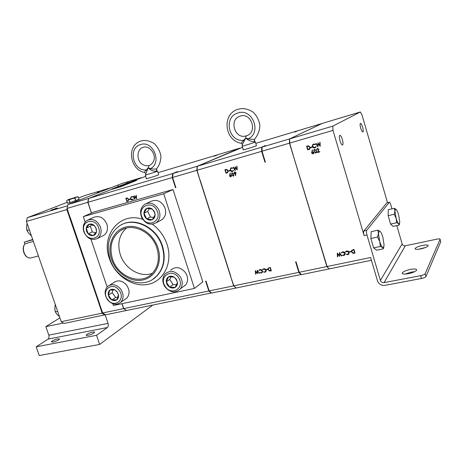 <?xml version="1.0" encoding="UTF-8"?>
<svg xmlns="http://www.w3.org/2000/svg" width="464" height="464" viewBox="0 0 464 464"><rect width="100%" height="100%" fill="white"/><g stroke="black" fill="none" stroke-linecap="round" stroke-linejoin="round"><path stroke-width="0.7" d="M27.62 231.658L26.889 230.231L26.61 227.708M55.123 311.147L54.804 307.713M55.222 311.611L54.81 307.684M342.345 139.461C343.169 142.558 343.232 144.414 342.542 145.023C341.759 145.017 340.924 143.631 340.037 140.87C339.213 137.762 339.143 135.906 339.834 135.302C340.622 135.314 341.463 136.7 342.345 139.461M362.575 127.142C363.306 129.897 363.405 131.532 362.865 132.043C362.227 132.014 361.514 130.755 360.731 128.261C360 125.5 359.902 123.865 360.441 123.354C361.085 123.389 361.792 124.648 362.575 127.142M27.973 257.572C26.152 256.731 24.772 255.055 23.832 252.544C22.835 249.336 23.038 246.686 24.435 244.58M33.362 241.402L25.039 243.809C23.264 245.943 22.933 248.849 24.047 252.52C25.184 255.507 26.848 257.323 29.035 257.972L30.868 257.949L38.419 255.971M112.485 258.982C117.856 276.886 140.737 285.737 152.03 273.667C158.241 266.922 159.86 258.39 156.89 248.066C151.972 231.658 132.35 222.43 120.594 230.538C111.714 237.156 109.005 246.633 112.485 258.982M126.312 228.126C119.126 234.906 117.119 243.728 120.292 254.603C124.677 268.668 140.447 278.017 152.395 273.29M96.228 228.526L94.615 225.846C93.026 224.286 91.309 223.718 89.465 224.147C87.673 224.727 86.606 226.055 86.263 228.137C86.055 230.26 86.693 232.151 88.183 233.81C89.755 235.37 91.46 235.944 93.31 235.532C95.103 234.97 96.181 233.647 96.541 231.559L96.228 228.526M96.002 228.508L94.615 225.846L89.465 224.147L86.263 228.137L88.183 233.81L93.31 235.532L96.541 231.559L96.002 228.508M154.437 211.677L152.395 209.154C150.522 207.814 148.648 207.559 146.775 208.382C144.977 209.357 144.031 210.981 143.944 213.254C144.008 215.551 144.925 217.425 146.699 218.892C148.55 220.232 150.417 220.499 152.296 219.692C154.112 218.741 155.063 217.117 155.162 214.832L154.437 211.677M154.164 211.804L152.395 209.154L146.775 208.382L143.944 213.254L146.699 218.892L152.296 219.692L155.162 214.832L154.164 211.804M176.407 279.345L174.122 277.078C172.144 275.947 170.276 275.871 168.525 276.851C166.872 277.971 166.124 279.641 166.286 281.874C166.599 284.113 167.701 285.859 169.609 287.123C171.57 288.26 173.432 288.347 175.189 287.384C176.859 286.282 177.619 284.606 177.468 282.361L176.407 279.345M176.152 279.461L174.122 277.078L168.525 276.851L166.286 281.874L169.609 287.123L175.189 287.384L177.468 282.361L176.152 279.461M117.183 291.85L114.886 289.861C112.978 288.944 111.29 289.031 109.811 290.133C108.425 291.351 107.926 293.033 108.303 295.168C108.808 297.296 109.991 298.886 111.841 299.941C113.732 300.863 115.42 300.788 116.911 299.703C118.308 298.491 118.819 296.815 118.448 294.663L117.183 291.85M117.067 292.001L114.886 289.861L109.811 290.133L108.303 295.168L111.841 299.941L116.911 299.703L118.448 294.663L117.067 292.001M111.505 259.219C106.755 245.392 113.088 230.318 125.506 227.07C137.854 223.607 153.3 233.334 157.94 247.811C162.765 262.235 155.556 277.292 143.074 279.937C130.651 282.796 116.081 273.093 111.505 259.219M110.055 259.167C105.937 244.493 109.231 233.299 119.944 225.591C133.742 216.468 156.409 227.29 162.116 246.355C165.538 258.233 163.734 268.122 156.704 276.016C143.55 290.603 116.383 280.291 110.055 259.167M123.847 184.655L124.427 184.463L123.847 184.689M124.311 184.556L123.853 184.724L124.306 184.573M124.874 184.336L124.294 184.55L124.874 184.336M121.44 185.977L121.864 185.849M121.939 185.826L121.243 186.041M122.322 185.675L121.713 185.855L122.322 185.664M114.121 188.361L114.666 188.181L114.121 188.361M98.67 227.865C95.253 216.711 80.092 221.003 84.187 231.803C87.487 242.788 102.689 238.827 98.67 227.865M83.827 231.756C82.383 226.438 83.619 222.563 87.528 220.127C93.183 218.312 97.51 220.678 100.514 227.215C101.894 232.249 100.821 236.025 97.295 238.542C91.507 240.804 87.017 238.542 83.827 231.756M156.907 210.482C151.85 199.34 136.555 206.927 142.251 217.558C147.14 228.566 162.574 221.322 156.907 210.482M141.81 217.755C139.484 211.897 140.54 207.367 144.988 204.154C150.498 201.863 155.075 203.679 158.705 209.606C160.915 215.047 160.092 219.42 156.246 222.732C150.556 225.684 145.742 224.025 141.81 217.755M178.698 277.948C172.509 267.548 158.357 276.382 165.097 286.236C171.1 296.548 185.461 288.011 178.698 277.948M164.691 286.421C162.075 281.735 162.209 277.571 165.085 273.922C170.311 269.828 175.404 270.808 180.363 276.869C182.833 281.225 182.862 285.209 180.45 288.811C175.206 293.538 169.952 292.743 164.691 286.421M119.109 290.302C112.45 280.824 100.578 290.563 107.671 299.477C114.156 308.902 126.254 299.402 119.109 290.302M107.497 299.727C104.226 294.518 104.325 290.046 107.787 286.305C112.149 283.429 116.447 284.38 120.681 289.147C123.842 294.118 123.876 298.48 120.773 302.244C116.354 305.527 111.928 304.686 107.497 299.727M102.643 235.903L103.692 235.381C107.19 232.887 108.257 229.164 106.906 224.205C103.948 217.755 99.667 215.435 94.076 217.233L88.137 219.861M160.08 220.702L162.023 219.675C165.834 216.404 166.651 212.089 164.476 206.729C160.904 200.895 156.385 199.114 150.933 201.382L146.189 203.597M182.445 287.309L185.809 284.774C188.204 281.213 188.181 277.292 185.751 272.994C180.861 267.032 175.827 266.075 170.653 270.129M124.683 299.599L126.776 298.184C129.85 294.46 129.833 290.151 126.713 285.261C122.531 280.563 118.285 279.635 113.964 282.483L109.579 285.198M119.915 186.215L120.42 186.041M121.707 185.536L120.849 185.786L121.707 185.536M121.719 185.501L120.965 185.757M120.669 185.948L119.938 186.163M120.35 186.064L119.892 186.192M122.357 185.246L122.653 185.165L122.357 185.246M123.256 184.904L123.818 184.707L123.25 184.892M124.23 184.504L124.659 184.37L124.23 184.504M120.582 186.035L120.222 186.157L120.582 186.035M120.628 185.994L121.011 185.878L120.628 185.994M121.504 185.681L121.15 185.791L121.504 185.681M121.661 185.623L121.301 185.728L121.661 185.623M121.957 185.496L122.351 185.351L121.957 185.496M122.45 185.293L123.54 184.881L122.45 185.275M124.764 184.359L125.054 184.283L124.764 184.359M124.949 184.289L125.326 184.173L124.949 184.289M121.829 185.838L121.208 186.047L121.829 185.838M122.473 185.617L121.51 185.925L122.473 185.617M114.544 188.193L113.674 188.488L114.544 188.193M114.689 188.1L115.472 187.879L114.689 188.1M117.183 187.027L116.145 187.427L117.172 187.096M119.782 186.093L120.942 185.635L119.932 185.936M129.218 182.88L127.293 182.236L126.324 183.796L129.207 182.862M117.16 187.415L120.118 186.482L118.152 185.82L117.16 187.415M67.495 203.087L69.38 202.855L78.99 199.323M408.349 273.685C403.982 274.398 401.963 274.125 402.294 272.878C403.442 271.51 406.174 270.355 410.489 269.404C414.874 268.673 416.91 268.94 416.602 270.21C415.442 271.579 412.687 272.739 408.349 273.685M405.078 274.085L411.272 272.101L414.584 271.695M420.755 248.907C416.788 249.62 414.915 249.475 415.141 248.472C416.121 247.347 418.574 246.332 422.495 245.427C426.474 244.696 428.365 244.841 428.156 245.856C427.17 246.987 424.705 248.002 420.755 248.907M418.47 249.272L425.511 247.498M92.736 332.05C89.453 332.868 87.278 333.86 86.217 335.025C86.089 335.46 86.71 335.553 88.079 335.31C91.379 334.486 93.56 333.494 94.621 332.334C94.743 331.893 94.117 331.801 92.736 332.05M57.861 338.819C54.572 339.648 52.391 340.651 51.301 341.811L52.971 342.061C56.272 341.226 58.464 340.222 59.543 339.062L57.861 338.819M59.914 317.869L45.837 326.633L48.813 335.136L108.048 323.385C108.559 325.252 108.356 326.627 107.439 327.509L96.529 335.298L99.656 344.427L39.249 355.528L36.18 346.828L96.529 335.298M63.348 323.037L45.837 326.633M99.656 344.427L152.726 305.121M105.137 314.836L108.048 323.385M107.439 327.509L48.041 339.109L36.18 346.828M48.041 339.109C49.051 338.239 49.306 336.916 48.813 335.136M32.799 239.784L24.267 242.138L24.899 243.96M32.695 239.476L24.267 242.138M420.662 275.68C422.994 275.181 424.473 274.56 425.105 273.812L425.911 276.619C425.285 277.373 423.806 278 421.474 278.493L420.662 275.68L384.064 282.622C382.278 282.785 381.054 282.054 380.387 280.418L402.143 243.925L396.819 225.585M391.964 208.87L390.775 204.769C390.265 203.11 389.801 202.269 389.383 202.246L386.918 202.838M292.883 137.385L289.698 138.898L332.816 126.127L332.99 130.39L364.13 235.642C363.521 233.369 363.422 231.826 363.828 231.026L366.67 230.388L389.284 202.321M366.67 230.388C366.264 231.188 366.369 232.731 366.978 235.016L364.13 235.642M380.387 280.418L366.978 235.016M377.818 230.185L378.456 233.427L377.597 237.034L379.732 241.582L378.456 233.427L379.256 231.02L380.033 231.292L377.818 230.185L371.171 231.664L370.887 238.502L373.648 247.875L376.635 250.229L383.287 248.826L383.885 246.947M394.272 208.324L394.922 211.126L394.214 214.264L396.123 218.335L396.668 222.708L399.202 224.013L399.806 221.92L398.611 214.803C397.81 212.118 396.998 210.32 396.181 209.415L394.272 208.324L388.258 209.734L388.153 215.661L390.601 224.077L393.112 226.409L399.127 225.069L399.614 223.515M332.99 130.39L289.698 143.092L292.877 154.251L327.097 266.516L370.597 257.514L377.534 280.969C378.856 284.223 381.304 285.691 384.876 285.372L421.474 278.493M363.828 231.026L386.796 202.913M425.946 276.556L440.777 241.709L440.087 239.273C440.11 238.786 439.095 238.734 437.047 239.117L405.321 245.775L384.064 282.622M425.134 273.748L440.087 239.273M318.629 149.338L317.614 148.811L316.697 150L316.697 149.217L317.515 148.422L318.942 149.217L317.991 152.006L319.684 151.525L319.8 151.908L317.324 152.604L318.745 149.269L317.614 148.811M316.448 150.846L316.552 152.36L315.775 153.143L313.983 151.542L313.884 149.936L314.609 149.251L316.448 150.846M317.939 146.955L315.81 143.527L316.146 143.434L317.678 145.957L317.921 142.924L319.824 145.319L319.731 142.402L320.067 142.303L320.195 146.311L318.2 143.794L317.892 146.972M312.313 146.525L312.376 145.162L313.681 144.037L315.503 144.362L315.282 144.664L313.78 144.426L312.69 145.36L312.643 146.462L314.743 147.558L315.851 146.572L316.204 146.711L314.859 147.941L313.165 147.72L312.313 146.525L312.498 145.093L313.275 144.2M312.086 147.285L310.694 147.685L310.584 147.303L311.97 146.908L312.086 147.285M310.109 147.233L310.056 148.648L307.696 149.884L306.582 146.189L308.49 145.783L310.109 147.233M311.628 153.097L312.284 149.913L312.597 150.04L312.086 151.809L313.855 152.459L313.85 153.184L313.061 153.909L311.628 153.097L312.376 149.953M351.468 251.871L352.82 249.713L353.962 249.47L355.035 253.083L353.087 253.356L351.468 251.871L351.741 250.229M349.473 251.708L350.883 251.407L350.993 251.778L349.583 252.08L349.473 251.708M349.235 252.422L347.826 254.707L346.016 254.289L347.739 254.33L348.899 252.462L346.805 251.297L345.686 252.172L345.332 252.022L346.695 250.931L348.389 251.233L349.235 252.422M345.117 253.298L345.204 253.715L343.725 255.577L341.916 255.159L343.633 255.206L344.787 253.344L342.705 252.178L341.237 252.897L342.589 251.807L344.276 252.114L345.117 253.298M339.52 252.561L341.603 255.925L341.266 255.995L339.77 253.524L339.509 256.372L337.647 253.999L337.722 256.749L337.392 256.818L337.287 253.042L339.242 255.531L339.52 252.561M387.521 202.693L361.984 114.857L360.342 111.975L332.816 126.127M402.143 243.925C402.711 245.328 403.773 245.949 405.321 245.775M67.645 205.778L27.295 217.697L67.239 202.327M78.538 197.983L85.092 195.46L111.592 187.526M51.434 209.954L53.058 209.409L51.434 209.954M54.561 209.131L56.811 208.319L54.561 209.131M99.087 191.661L97.15 192.363L99.093 191.678M52.664 209.693L54.92 208.881L52.664 209.693M54.938 208.794L57.385 207.947L54.938 208.794M27.295 217.697L26.431 221.427L61.231 321.662L63.98 323.449L105.247 314.766M67.616 205.79L66.862 209.6L26.431 221.427M66.862 209.6L99.105 303.914L99.859 304.622M70.215 217.987L70.105 219.13M70.313 218.283L70.238 219.089M61.231 321.662L102.121 313.2L104.783 315.079M99.105 303.914L102.121 313.2M98.971 303.943L99.934 304.836M51.017 210.163L52.014 209.821L51.017 210.163M56.138 208.574L54.503 209.107L56.144 208.591M70.197 217.448L99.685 304.106M239.789 148.161L197.188 166.298L173.031 173.455L177.445 171.587L172.672 173.559L88.676 198.435L111.644 189.364L88.52 198.482L67.877 204.595L122.09 183.442L141.062 177.753L130.454 181.94M54.242 209.136L52.606 209.67L54.247 209.154M56.173 208.278L54.578 208.881L56.173 208.278M88.52 198.482L87.824 202.327L91.449 213.104M121.962 303.7L123.621 308.63L126.33 310.486M87.824 202.327L67.123 208.4L70.163 217.831M123.621 308.63L102.695 312.956L99.441 303.879M126.225 310.555L105.357 314.841L102.695 312.956M67.877 204.595L67.123 208.4M130.477 181.934L145.702 176.361M91.089 211.509L91.472 213.092M158.038 172.66L217.674 154.773L214.223 156.235L217.993 154.674L239.778 148.144M145.36 175.317L146.438 178.623C144.843 179.429 155.156 176.268 158.096 175.044L158.688 174.667M111.575 189.161L111.998 189.358L120.814 186.696L136.631 180.415L136.196 180.218L128.806 182.433M122.119 303.671L123.778 308.595L126.388 310.526L211.439 292.935M197.188 166.298L196.84 170.34L233.63 285.859L209.189 290.916L206.004 281.039L205.645 281.12L208.829 290.992L123.778 308.595M88.676 198.435L87.98 202.281L172.237 177.561L175.525 187.752L175.885 187.653L172.596 177.451L196.84 170.34M87.98 202.281L91.054 211.868M134.867 199.236L133.006 196.208L134.612 198.36L134.647 195.738L136.277 197.861L136.317 195.257L136.619 198.731L134.914 196.498L134.833 199.242M130.39 198.72L131.353 196.597L132.808 196.922L131.242 197.009L130.651 198.667L132.368 199.677L133.481 198.975L132.478 200.007L131.132 199.769L130.39 198.72L131.248 196.626M130.251 199.369L129.172 199.677L129.062 199.346L130.14 199.039L130.251 199.369M128.679 199.276L128.151 201.115L126.904 201.509L125.831 198.279L127.327 197.971L128.679 199.276M130.471 201.625L93.995 212.007L83.317 216.601L85.156 222.03M131.985 201.19L130.61 201.585M134.166 200.57L132.669 200.999M112.793 303.746L113.384 305.509L194.439 288.417L202.843 281.845L173.014 189.509L134.873 200.367M184.475 285.778L185.014 285.662M126.365 183.315L119.619 185.971M117.201 186.928L111.575 189.15L120.721 186.406L136.538 180.142M175.525 187.752L175.56 186.638M172.237 177.561L172.672 173.559M233.63 285.859L236.048 287.947M235.932 288.051L211.567 293.051L209.189 290.916M206.254 281.805L205.645 281.12M211.207 293.126L208.829 290.992M134.873 198.899L133.22 196.15M134.838 195.93L134.612 198.36M136.254 195.274L136.277 197.861M136.59 198.406L134.914 196.498M132.745 197.02L131.445 196.933M132.634 199.566L133.336 198.905M132.785 199.885L132.478 200.007M132.675 199.92L131.132 199.769M131.324 199.682L130.587 198.633M130.239 199.34L129.172 199.677M129.369 199.595L129.265 199.288M128.174 201.103L126.904 201.509M127.101 201.422L126.04 198.215M90.944 239.157L107.114 286.961M194.439 288.417L163.722 193.801L83.317 216.601M163.722 193.801L173.014 189.509M129.154 182.787L135.772 180.386L128.835 182.456L135.639 180.438M123.975 184.336L126.324 183.634M116.586 187.352L117.16 187.201M123.871 184.533L119.805 186.11M115.843 187.734L114.66 188.1L115.843 187.734M124.607 184.278L123.604 184.573L124.607 184.278M120.994 186.041L120.594 186.139L120.994 186.041M120.112 186.406L120.634 186.197L120.06 186.395M122.6 185.548L122.299 185.646M121.429 186.035L120.657 186.261L121.429 186.035M125.773 183.999L125.442 184.092L125.773 183.999M123.749 184.765L124.074 184.672L123.749 184.765M123.998 184.701L123.673 184.794L123.998 184.701M123.818 184.771L123.488 184.863L123.818 184.771M123.755 184.782L123.412 184.898L123.76 184.788M123.122 184.979L122.647 185.124L123.122 184.979M122.948 185.049L122.577 185.153L122.948 185.049M122.908 185.066L122.374 185.235L122.908 185.066M120.072 186.093L121.562 185.594L120.072 186.093M117.154 187.253L116.058 187.676L117.154 187.334M173.031 173.455L172.596 177.451M128.023 200.773L128.627 199.259L127.478 198.238L126.196 198.534L127.043 201.103L128.139 200.703L128.429 199.346L127.281 198.319L126.196 198.534M116.586 187.363L116.035 187.618M115.142 187.926L114.799 188.059M121.203 185.739L120.188 186.064M121.452 185.635L120.594 185.902M120.466 185.977L120.895 185.855M117.154 187.299L116.713 187.433M116.829 187.433L116.191 187.636M117.131 187.34L116.47 187.526M265.396 145.568L261.719 147.181L197.374 166.24L242.539 147.314M200.175 180.183L230.73 276.138M265.402 145.499L262.125 147.065L289.49 138.956L289.484 143.156L326.882 266.562L328.993 268.842M322.161 123.459L297.865 130.72L294.837 132.078L297.505 130.825L255.739 143.353M242.179 146.16L243.275 149.698C241.28 150.69 253.733 146.926 256.18 145.795L256.412 145.539M230.451 275.802L233.815 285.824L236.118 288.016L301.177 274.45M197.374 166.24L197.026 170.282L261.609 151.334L264.961 162.226L265.367 162.104L262.015 151.218L289.484 143.156M197.026 170.282L200.17 180.716M233.815 285.824L298.845 272.362L295.609 261.841L296.015 261.748L299.257 272.281L326.882 266.562M266.295 269.462L267.554 269.19L267.664 269.538L266.4 269.81L266.295 269.462M266.098 270.129L266.087 271.278L264.886 272.269L263.239 271.863L264.793 271.916L265.785 271.109L265.797 270.17L263.877 269.05L262.566 269.717L263.767 268.702L265.304 269.004L266.098 270.129M262.404 270.912L262.386 272.09L261.203 273.047L259.556 272.641L261.11 272.699L262.085 271.91L262.102 270.953L260.194 269.833L258.889 270.5L260.078 269.491L261.609 269.793L262.404 270.912M257.329 270.17L259.295 273.36L257.578 271.08L257.416 273.76L255.676 271.504L255.809 274.096L255.513 274.16L255.322 270.599L257.155 272.965L257.329 270.17M236.019 172.643L235.451 175.641L235.161 175.531L235.625 173.855L233.966 173.223L234.668 171.854L236.019 172.643M229.581 176.14L230.092 173.159L230.376 173.287L229.964 174.94L231.571 175.572L230.892 176.923L229.581 176.14L230.219 173.217M228.114 170.752L227.685 172.62L226.003 173.211L224.907 169.725L226.623 169.366L228.114 170.752M229.906 170.827L228.659 171.181L228.549 170.827L229.79 170.468L229.906 170.827M230.092 170.114L230.736 168.038L231.269 167.794L232.916 168.119L230.933 168.357L230.388 170.056L232.307 171.117L233.607 170.334L232.423 171.471L230.892 171.245L230.092 170.114L231.037 167.875M235.178 170.59L233.172 167.342L233.479 167.255L234.917 169.644L235.068 166.796L236.843 169.076L236.686 166.332L236.988 166.245L237.203 170.01L235.335 167.62L235.138 170.601M233.873 174.087L233.328 176.239L231.664 174.713L231.884 172.707L233.873 174.087M268.099 269.636L268.099 268.436L270.286 267.397L271.347 270.808L269.596 271.046L268.099 269.636L268.459 267.937M264.961 162.226L264.903 160.602M322.144 123.436L289.49 138.956M261.609 151.334L261.719 147.181M328.866 268.987L301.339 274.636L299.257 272.281M296.363 262.885L295.609 261.841M300.933 274.717L298.845 272.362M267.635 269.451L266.4 269.81M265.762 271.8L264.886 272.269M265.025 272.136L263.239 271.863M265.53 271.51L265.797 270.17M265.936 270.042L263.877 269.05M264.016 268.923L263.303 269.306M262.96 269.706L262.566 269.717M262.705 269.59L263.047 269.027M262.067 272.588L261.203 273.047M261.342 272.919L259.556 272.641M261.835 272.298L262.102 270.953M262.241 270.825L260.194 269.833M260.333 269.712L259.631 270.089M259.283 270.495L258.889 270.5M259.028 270.373L259.376 269.81M259.132 273.296L257.578 271.08M257.427 273.522L255.676 271.504M255.803 273.998L255.513 274.16M255.658 274.033L255.484 270.744M257.456 270.303L257.155 272.965M235.486 175.514L235.161 175.531M235.318 175.45L235.625 173.855M235.782 173.774L235.289 173.977M235.445 173.896L233.966 173.223M234.123 173.147L234.564 171.895M231.055 176.842L229.738 176.059M227.534 172.712L226.003 173.211M226.159 173.13L225.075 169.679M229.895 170.798L228.659 171.181M228.816 171.106L228.717 170.775M232.812 168.275L231.362 168.159M231.519 168.084L231.205 168.212M232.644 170.972L233.392 170.242M232.829 171.309L232.423 171.471M232.58 171.396L230.892 171.245M231.049 171.164L230.248 170.039M235.19 170.352L233.346 167.295M235.213 166.924L234.917 169.644M236.843 166.286L236.843 169.076M237.185 169.778L235.335 167.62M233.485 176.158L231.664 174.713M231.826 174.632L232.099 172.591M271.318 270.715L269.596 271.046M269.735 270.918L268.238 269.509M262.125 147.065L262.015 151.218M235.463 173.501L235.874 172.631L234.703 172.243M231.014 176.465L231.443 175.595L230.277 175.206M227.366 172.359L227.986 170.758L226.716 169.667L225.307 169.998L226.177 172.77L227.441 172.312L227.824 170.833L226.56 169.749L225.307 169.998M233.415 175.786L233.891 175.003L233.74 174.087L232.267 172.933M268.94 268.053L268.383 268.679L268.395 269.572L269.671 270.686L270.947 270.518L270.234 267.682L268.708 268.244M113.065 289.727L112.178 292.691L115.681 297.418L111.841 299.941M115.681 297.418L117.949 297.308M112.178 292.691L108.303 295.168M170.996 276.701L169.778 279.415L173.066 284.618L169.609 287.123M173.066 284.618L176.61 284.774M169.778 279.415L166.286 281.874M149.385 208.51L147.685 211.427L150.417 217.007L146.699 218.892M150.417 217.007L153.851 217.5M147.685 211.427L143.944 213.254M91.721 224.582L90.381 226.246L92.278 231.872L88.183 233.81M92.278 231.872L95.625 232.986M90.381 226.246L86.263 228.137M234.767 172.219L234.256 173.124L235.231 173.606L235.718 172.707L234.923 172.144M230.799 176.564L231.287 175.67L230.341 175.183L229.877 176.071L230.799 176.564M233.583 174.168L232.099 173.02L231.959 174.626L233.224 175.879L233.74 174.087M270.234 267.682L268.807 268.18M270.947 270.518L270.1 267.809M323.657 255.826L324.017 256.36M292.83 153.439L292.877 154.251M292.883 137.35L322.329 123.378L360.342 111.975M371.409 260.263L329.08 268.946L327.097 266.516M317.016 149.872L316.697 150M316.819 149.93L317.283 148.515M319.789 151.873L317.324 152.604M317.446 152.534L318.275 150.672M318.397 150.603L318.745 149.269M316.106 152.992L315.775 153.143M315.897 153.074L313.983 151.542M314.105 151.473L314.006 149.866L314.43 149.321M317.95 146.798L315.949 143.492M318.031 142.987L317.678 145.957M319.853 142.367L319.824 145.319M320.189 146.154L318.2 143.794M315.352 144.565L313.78 144.426M313.902 144.356L313.473 144.542M315.195 147.361L315.926 146.601M315.404 147.703L314.859 147.941M314.975 147.871L313.165 147.72M313.287 147.651L312.434 146.462M312.075 147.256L310.694 147.685M310.816 147.616L310.712 147.268M309.511 149.269L307.696 149.884M307.818 149.808L306.716 146.148M289.698 138.898L289.698 143.092M313.409 153.752L313.061 153.909M313.183 153.839L311.756 153.021M355.006 252.984L353.087 253.356M353.185 253.228L351.567 251.749M350.964 251.679L349.583 252.08M348.986 253.999L347.826 254.707M347.93 254.579L346.016 254.289M348.719 253.709L348.899 252.462M349.003 252.341L346.805 251.297M346.91 251.175L345.953 251.772M345.755 252.039L345.332 252.022M345.436 251.9L345.657 251.5M344.862 254.881L343.725 255.577M343.824 255.449L341.916 255.159M344.601 254.597L344.787 253.344M344.891 253.216L342.705 252.178M342.803 252.051L341.864 252.636M341.661 252.909L341.237 252.897M341.342 252.776L341.568 252.364M341.371 255.873L339.77 253.524M339.526 256.198L337.647 253.999M337.717 256.644L337.392 256.818M337.496 256.691L337.403 253.118M339.607 252.625L339.242 255.531M315.909 152.65L316.332 152.14L316.239 150.864L314.627 149.669M309.291 148.921L309.871 148.329L309.906 147.256L308.537 146.119L307.017 146.473L307.905 149.408L309.314 148.903L309.784 147.326L308.409 146.189L307.017 146.473M313.235 153.398L313.658 152.499L312.347 152.122M352.396 250.195L351.799 251.801L353.179 252.973L354.595 252.781L353.841 249.789L352.019 250.537M316.117 150.933L314.737 149.628L314.203 150.145L314.308 151.45L315.671 152.76L316.21 152.209L316.239 150.864M312.968 153.526L313.536 152.569L312.498 152.064L311.959 153.016L312.968 153.526M353.841 249.789L352.292 250.316M354.595 252.781L353.742 249.91M68.162 199.619L77.302 196.765L68.162 199.619M67.587 203.365L66.642 200.576L67.703 199.955L68.997 200.001L69.913 202.698M79.083 199.601L78.155 196.846L77.32 196.753L78.138 196.864L79.066 199.607M75.876 200.767L74.965 198.076L76.444 197.13L78.091 196.864M70.081 202.646L69.165 199.949L71.862 198.708L74.779 198.14L75.69 200.825M145.331 175.23L157.557 171.28M156.304 170.004L156.82 170.607L156.519 171.158C154.68 171.483 152.546 170.955 150.121 169.569L148.184 167.806L145.348 175.218M145.632 173.432L144.669 172.48C144.316 172.306 144.861 171.454 146.299 169.917L148.184 167.806L150.556 168.618C153.074 169.198 155.075 169.273 156.565 168.855L156.687 168.734M242.15 146.056C240.137 147.007 252.59 143.219 255.049 142.123L255.246 141.897M254.202 140.754L254.533 141.619C252.874 141.874 250.67 141.282 247.933 139.844L245.665 138.011L244.215 140.975C242.881 143.277 242.254 144.698 242.341 145.238L242.167 146.044M242.411 144.524L241.176 143.243L245.665 138.011L248.402 138.817C251.094 139.374 253.147 139.49 254.55 139.183L254.655 139.078M380.033 231.292C381.002 232.226 381.942 234.187 382.841 237.174L384.117 245.212L383.281 247.724L382.585 247.486L383.287 248.826M380.364 246.448L379.732 241.582C380.66 244.632 381.611 246.599 382.585 247.486L380.364 246.448L373.648 247.875M377.597 237.034L370.887 238.502M394.214 214.264L388.153 215.661M396.668 222.708L390.601 224.077M396.181 209.415L395.502 209.113L394.922 211.126L396.123 218.335C396.94 221.073 397.758 222.877 398.582 223.741L399.127 225.069M57.635 311.298L55.268 311.808L54.804 308.409L55.222 304.355M59.491 316.657L57.037 314.441L55.268 311.808M29.348 229.842L27.011 230.509L26.605 226.85L27.069 223.265M31.448 235.88L28.896 233.444L27.011 230.509M26.848 229.755L26.622 227.894M153.265 278.934L157.081 275.761C164.111 267.873 165.915 257.996 162.499 246.129C156.994 227.865 135.772 216.891 121.864 224.559M152.378 224.222C159.32 229.332 164.215 236.072 167.063 244.447C173.037 262.409 163.937 281.068 148.434 284.275C133.011 287.755 115.066 275.755 109.417 258.657C100.607 235.393 119.88 211.259 142.721 219.315M120.721 186.406L120.814 186.696M150.121 169.569L150.556 168.618C162.458 162.609 152.859 139.85 140.401 144.635C127.67 148.115 133.214 171.5 146.299 169.917L146.879 170.555M149.025 165.689C160.567 159.894 150.788 144.217 143.069 147.378C135.198 149.344 135.964 167.121 149.025 165.689L148.184 167.806M247.933 139.844L248.402 138.817C262.148 132.089 252.08 107.613 237.754 113.059C223.178 117.102 228.613 142.286 243.513 140.308L244.215 140.975M246.251 135.836L245.665 138.011M152.992 279.119L156.704 276.016M402.549 273.743L402.294 272.878M415.326 249.098L415.141 248.472M86.327 335.35L86.217 335.025M386.895 202.843L389.383 202.246M425.911 276.619L425.105 273.812M120.773 302.244L126.776 298.184M180.45 288.811L185.809 284.774M156.246 222.732L162.023 219.675M97.295 238.542L103.692 235.381M123.876 228.891L120.594 230.538M157.615 171.361L158.723 174.766M144.507 172.451C131.596 170.155 126.637 150.104 137.327 142.721C142.158 139.484 147.79 139.768 154.228 143.562C157.754 146.978 159.987 151.142 160.915 156.055C160.898 160.996 159.442 165.259 156.565 168.855L156.82 170.607L157.632 171.349M255.322 141.996L256.453 145.661M241.054 143.225C225.684 140.894 221.63 117.027 235.631 110.142C241.454 107.567 247.353 108.28 253.315 112.294C256.952 115.994 259.138 120.449 259.886 125.651C259.602 130.871 257.822 135.378 254.55 139.183L254.724 141.41L255.345 141.99M240.132 116.157C228.497 119.376 234.877 139.861 246.222 135.848C258.001 132.843 251.581 111.917 240.132 116.157M383.281 247.724L383.142 248.182M379.256 231.02L378.844 230.573M399.202 224.013L399.057 224.501M395.502 209.113L395.073 208.672"/></g></svg>
